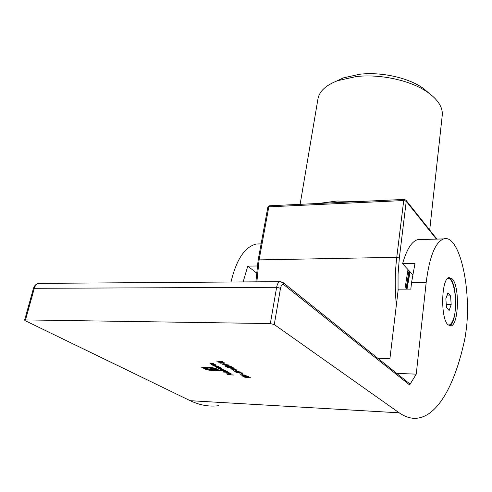 <?xml version="1.0" encoding="UTF-8"?>
<svg xmlns="http://www.w3.org/2000/svg" width="492" height="492" viewBox="0 0 492 492"><rect width="100%" height="100%" fill="white"/><g stroke="black" fill="none" stroke-linecap="round" stroke-linejoin="round"><path stroke-width="0.74" d="M452.412 279.025L449.11 277.562C441.324 278.22 440.266 318.066 447.966 324.8L450.943 325.95C458.728 324.874 459.823 286.719 452.412 279.025M449.374 325.827C457.007 323.834 457.868 286.578 450.574 279.044L448.809 277.666M230.139 368.914L234.204 368.287L233.183 368.656L234.586 369.461L237.126 369.978L230.145 368.883M235.785 371.86L233.343 370.753L240.588 372.032L234.37 371.042L235.785 371.86M242.784 374.24L241.068 373.551L242.784 374.24M243.128 375.703L246.922 375.9L248.62 376.694L244.825 376.681L242.562 376.122L242.328 375.87L243.128 375.703M229.051 372.419L223.227 372.032L229.051 372.419M225.225 370.248L221.252 370.089L221.658 369.953L220.115 369.48L220.348 369.111L218.331 368.379L221.824 368.317L219.081 368.643L223.393 369.209L220.65 369.529L225.225 370.248M215.49 364.726L211.468 364.572L211.904 364.437L209.961 363.643L213.43 363.557L210.754 363.951L215.49 364.726M215.121 366.632L218.835 366.626L218.43 366.761L220.459 367.672L219.254 367.924L215.988 367.155L215.859 366.657L215.145 366.485M228.854 365.107L229.1 365.378L226.978 365.605L222.735 364.609L224.826 364.363L228.854 365.107M224.936 362.918L220.188 363.201L223.368 362.819L218.325 362.13L221.443 361.718L216.425 361.036L222.913 361.743L219.629 362.167L224.936 362.918M233.675 375.039L228.3 374.812L226.818 373.981L228.577 374.683L230.231 374.75L229.026 374.074L229.579 374.098L230.785 374.775L233.675 375.039M409.27 383.446L409.695 383.785L409.633 384.941L416.25 374.148L426.207 282.273C429.504 256.541 435.309 242.089 443.63 238.909C458.716 233.786 470.899 284.278 466.607 326.928L465.149 337.174C456.508 379.818 440.358 412.782 419.928 417.72C413.225 419.356 406.318 417.72 399.209 412.825L274.272 324.542L270.342 323.57L276.627 287.291L34.305 288.306L25.504 319.911L270.342 323.57M25.504 319.911L24.606 320.144L25.227 320.704L190.207 400.691L399.209 412.825M205.496 369.271L201.191 366.995L211.154 367.438L214.979 368.225L217.39 369.271L210.41 367.672L202.821 367.37L205.607 368.902L210.957 370.138L218.528 370.445L217.722 369.99L209.918 369.609L206.941 368.914L204.813 367.856L206.154 367.911L208.706 369.031L211.868 369.332L209.555 368.047L210.883 368.096L213.19 369.381L217.931 369.572L220.152 370.82L209.063 370.193L205.496 369.271L205.57 368.883M225.471 364.234L223.669 363.508L225.471 364.234M228.165 366.066L231.634 366.718L228.448 366.251L229.088 366.724L228.134 366.934L225.17 365.999L228.165 366.066M218.19 366.257L214.18 366.103L214.617 365.968L212.685 365.181L216.142 365.095L213.479 365.482L218.19 366.257M246.086 377.782L244.819 377.346L250.508 377.733L246.086 377.782M220.57 370.538L225.859 370.605L225.447 370.734L227.439 371.62L226.234 371.866L223.011 371.116L222.931 370.636L220.6 370.39M230.324 373.36L228.657 372.727L231.099 373.68L229.856 373.908L226.369 372.862L227.685 372.628L229.678 373.754L230.545 373.588L230.361 373.164M241.541 375.168L240.25 374.726L245.982 375.113L241.541 375.168M237.089 372.905L235.846 372.192L239.044 372.961L238.312 372.481L239.426 372.278L242.654 373.225L241.781 373.434L241.836 372.936L239.672 372.432L238.958 372.567L240.139 373.2L237.138 372.635M236.738 370.747L234.992 370.039L236.738 370.747M228.35 367.586L226.824 367.007L233.331 367.776L228.38 367.438M243.153 281.928L247.759 266.123L257.199 265.975M231.025 282.014C236.338 259.573 244.758 246.904 256.283 244.014L261.123 243.872L256.283 244.014M396.693 373.391L416.25 374.148M377.794 358.274L389.91 358.656L398.262 289.167L410.808 289.13L411.583 282.365L414.971 263.521L402.585 263.712C406.626 249.444 411.675 241.412 417.739 239.616L443.63 238.909M421.392 239.512L417.739 239.616M218.817 405.679C209.426 406.946 199.887 405.279 190.207 400.691M412.653 274.653L402.585 263.712M247.759 266.123L256.412 272.857M204.857 368.49L204.586 368.859M204.678 368.397L202.206 367.032M216.449 368.76L216.357 369.228M215.877 368.526L215.803 368.914M202.882 367.063L202.821 367.37M217.894 369.572L218.62 369.978L218.528 370.445M217.802 369.572L217.722 369.99M213.11 369.338L211.88 369.289M211.788 369.326L211.708 369.75M209.992 369.24L209.918 369.609M208.423 368.963L208.35 369.332M207.31 368.545L206.941 368.914M207.034 368.447L205.822 367.899L205.724 368.36M210.558 368.084L211.96 368.865L211.868 369.332M219.248 370.31L218.559 370.285M228.823 365.089L228.466 365.132M223.417 364.566L223.097 364.418L222.993 364.886M223.553 364.904L228.436 365.273L225.108 364.529L223.553 364.904M228.817 366.435L228.454 366.46M225.834 365.962L225.434 366.288M227.827 366.768L228.423 366.626L228.196 366.386L225.81 366.097L227.827 366.768M220.256 367.395L219.906 367.45M216.234 366.768L215.988 367.155M217.126 366.706L216.203 366.897L216.474 367.173L219.881 367.567L217.157 366.558M213.011 365.027L212.938 365.439M210.293 363.49L210.213 363.902M220.182 369.129L220.115 369.48M218.614 368.244L218.546 368.6M227.23 371.349L226.892 371.398M223.263 370.734L223.011 371.116M224.155 370.685L223.239 370.87L223.497 371.134L226.867 371.522L224.186 370.538M226.929 372.801L226.683 373.182M229.167 373.717L227.476 372.764L226.904 372.93L229.21 373.489M248.331 376.398L248.017 376.423M242.636 375.716L242.562 376.122M245.034 376.411L244.942 375.759L244.868 376.226L242.925 375.956L244.567 376.534L244.868 376.226M245.84 375.876L245.416 376.245L247.986 376.601L245.865 375.747M238.663 372.303L238.577 372.752M242.359 372.936L242.052 372.961M232.765 368.717L231.197 368.951L233.866 369.357L232.808 368.49M404.922 289.148L407.997 269.591M335.993 81.309L343.318 77.896L359.566 74.261C381.048 71.691 408.083 77.638 422.892 88.086L429.467 93.56M442.228 115.509L442.253 115.251C442.923 107.336 438.034 99.655 427.585 92.207C410.931 80.46 380.236 73.708 355.974 76.592L337.672 80.67C325.833 85.214 319.247 91.358 317.918 99.113L300.126 204.328M407.013 289.142L410.057 271.83M448.126 324.96L449.245 324.948C450.85 324.474 452.234 322.543 453.396 319.16C458.39 305.753 454.245 276.123 447.585 278.515M451.182 304.646L450.574 295.901L447.923 292.869L445.857 298.675L446.478 307.549L449.153 310.489L451.182 304.646L446.275 304.622M446.847 295.895L450.574 295.901M411.583 282.365L426.207 282.273M409.633 384.941L283.976 284.843C282.377 283.939 281.215 285.089 280.489 288.287L274.272 324.542M280.489 288.287L276.627 287.291C277.242 284.124 278.337 282.248 279.911 281.67L281.006 281.67M40.036 283.38L38.659 283.386C36.617 283.902 35.166 285.538 34.305 288.306L33.407 288.583L24.606 320.144M282.802 282.328L283.527 282.894L283.976 284.843M211.615 370.162L211.554 370.47M318.533 203.46L336.977 201.019L358.643 201.566M396.361 305.003C394.775 288.712 394.91 272.814 396.761 257.31L403.717 200.539L268.817 206.837L259.106 259.893L256.849 281.83M255.883 281.842L258.115 260.256L259.106 259.893L396.761 257.31L399.344 258.023L398.065 274.161L398.046 290.963M436.379 239.106L406.226 201.277L399.344 258.023M267.832 207.273L268.817 206.837L269.487 205.773L267.832 207.273L258.115 260.256M269.628 205.767L404.227 199.408L403.717 200.539L406.226 201.277L405.795 199.998M404.344 199.408L406.023 200.281L436.914 239.094M409.03 270.717L406.011 289.142M406.736 289.142L409.719 271.467M33.407 288.583C34.317 285.624 36.07 283.896 38.659 283.386L279.911 281.67L283.527 282.894L409.695 383.785M449.663 325.932L450.943 325.95M223.386 364.707L223.454 364.369M228.436 365.273L228.503 364.941M228.423 366.626L228.485 366.269M225.81 366.097L225.871 365.79M216.203 366.897L216.277 366.528M219.881 367.567L219.949 367.229M220.496 369.369L220.557 369.049M223.239 370.87L223.306 370.501M226.867 371.522L226.929 371.189M230.545 373.588L230.607 373.268M245.213 376.029L245.268 375.722M247.986 376.601L248.048 376.251M242.015 373.139L242.076 372.801M343.318 77.896L337.672 80.67M442.253 115.251L429.701 230.035M422.892 88.086L427.585 92.207M406.804 289.142L409.799 271.553"/></g></svg>
